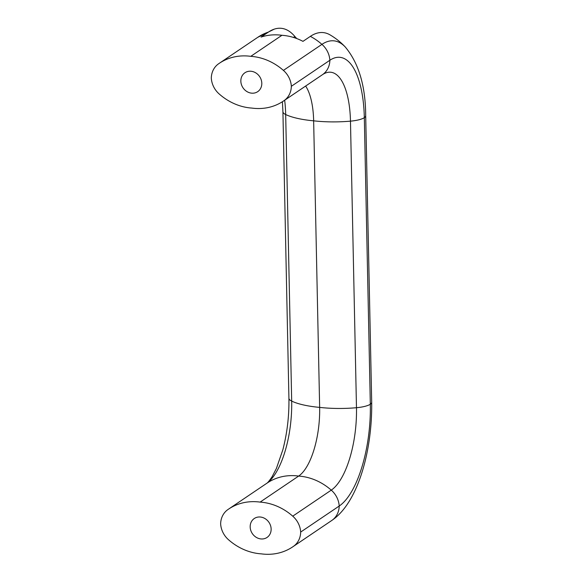 <?xml version="1.0" encoding="UTF-8"?>
<svg xmlns="http://www.w3.org/2000/svg" width="583" height="583" viewBox="0 0 583 583"><rect width="100%" height="100%" fill="white"/><g stroke="black" fill="none" stroke-linecap="round" stroke-linejoin="round"><path stroke-width="0.87" d="M219.252 63.336A55.188 48.513 56 0 1 250.777 56.34A55.188 48.513 56 0 1 283.404 70.397A20.748 18.241 56 0 1 291.34 86.299A20.748 18.241 56 0 1 284.03 100.64A55.188 48.513 56 0 1 283.396 101.085A55.188 48.513 56 0 1 251.863 108.081A55.188 48.513 56 0 1 219.244 94.023A20.748 18.241 56 0 1 211.308 78.122A20.748 18.241 56 0 1 218.61 63.773A55.188 48.513 56 0 1 219.252 63.336L257.781 37.305A55.188 48.513 56 0 1 268.428 32.087A105.873 40.686 -84.2 0 1 274.25 29.15A105.873 40.686 -84.2 0 1 294.86 36.489L296.74 38.551M268.428 32.087L261.053 37.072A55.188 48.513 56 0 1 281.932 35.293A55.188 48.513 56 0 1 302.971 41.357L310.353 36.372A55.188 48.513 56 0 1 321.925 44.366A20.748 18.241 56 0 1 329.869 60.268L291.34 86.299M261.803 83.282A11.412 10.028 -124 0 0 255.85 72.926A11.412 10.028 -124 0 0 244.933 72.751A11.412 10.028 -124 0 0 243.009 87.822A11.412 10.028 -124 0 0 257.708 91.662A11.412 10.028 -124 0 0 261.803 83.282M271.139 529.051A11.412 10.028 -124 0 0 265.192 518.695A11.412 10.028 -124 0 0 254.268 518.52A11.412 10.028 -124 0 0 252.344 533.598A11.412 10.028 -124 0 0 267.05 537.439A11.412 10.028 -124 0 0 271.139 529.051M281.932 35.293L250.777 56.34M305.638 86.058A56.019 21.527 -84.2 0 1 313.647 120.827L319.652 407.393A55.188 15.573 -1.2 0 0 356.475 407.714A20.748 5.859 -1.2 0 0 370.322 404.281A20.748 5.859 -1.2 0 0 371.692 402.132L365.694 115.565C365.534 85.934 358.705 63.059 345.209 46.932A98.76 37.953 -84.2 0 1 345.369 47.099C340.887 42.304 335.764 38.223 329.985 34.842A105.873 40.686 95.8 0 0 310.353 36.372M284.03 100.64L322.559 74.617A20.748 18.241 56 0 0 329.869 60.268A82.99 31.897 -84.2 0 1 364.324 117.715L370.322 404.281A82.99 31.897 95.8 0 1 339.204 506.037L300.675 532.068A20.748 18.241 56 0 1 293.373 546.417A55.188 48.513 56 0 1 292.732 546.854A55.188 48.513 56 0 1 261.199 553.85A55.188 48.513 56 0 1 228.58 539.792A20.748 18.241 56 0 1 220.644 523.891A20.748 18.241 56 0 1 227.946 509.542A55.188 48.513 56 0 1 228.587 509.105A55.188 48.513 56 0 1 260.12 502.109A55.188 48.513 56 0 1 292.739 516.166A20.748 18.241 56 0 1 300.675 532.068M228.587 509.105L267.116 483.074A55.188 48.513 56 0 1 298.642 476.078L260.12 502.109M293.373 546.417L331.895 520.386A55.188 48.513 56 0 1 331.261 520.823L332.325 520.087A98.76 37.953 95.8 0 1 332.135 520.218A98.76 37.953 95.8 0 1 331.895 520.386A20.748 18.241 56 0 0 339.204 506.037A20.748 18.241 56 0 0 331.261 490.135A55.188 48.513 56 0 0 298.642 476.078A56.019 21.527 95.8 0 0 319.652 407.393A55.188 15.573 -1.2 0 1 291.682 401.097A67.227 25.834 95.8 0 1 266.905 483.22M294.86 36.489L293.468 37.436M345.209 46.932A98.76 37.953 -84.2 0 0 321.925 44.366L283.404 70.397M266.635 483.402C267.473 483.088 269.28 480.888 272.057 476.799L276.415 468.44L282.835 449.828C287.171 433.184 289.197 415.992 288.92 398.262L282.915 111.696A20.748 5.859 -1.2 0 0 285.677 114.53A55.188 15.573 -1.2 0 0 313.647 120.827A55.188 15.573 -1.2 0 0 350.47 121.147A67.227 25.834 -84.2 0 0 322.559 74.617A55.188 48.513 56 0 1 321.918 75.054L283.396 101.085M292.739 516.166L331.261 490.135A67.227 25.834 95.8 0 0 356.475 407.714L350.47 121.147A20.748 5.859 -1.2 0 0 364.324 117.715A20.748 5.859 -1.2 0 0 365.694 115.565M288.92 398.262A20.748 5.859 -1.2 0 0 291.682 401.097L285.677 114.53A67.227 25.834 -84.2 0 0 284.664 100.225M274.25 29.15L257.781 37.305M292.732 546.854L331.261 520.823M332.135 520.218C358.246 502.32 372.377 450.098 371.692 402.132M282.915 111.696L282.405 101.733"/></g></svg>
